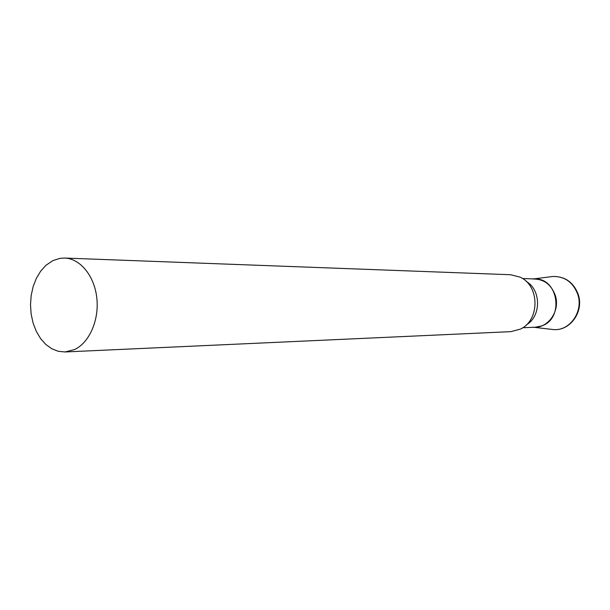 <?xml version="1.0" encoding="UTF-8"?>
<svg xmlns="http://www.w3.org/2000/svg" width="610" height="610" viewBox="0 0 610 610"><rect width="100%" height="100%" fill="white"/><g stroke="black" fill="none" stroke-linecap="round" stroke-linejoin="round"><path stroke-width="0.91" d="M65.026 351.962L510.814 331.649L520.231 329.171C539.995 320.524 539.858 285.625 520.017 277.131L510.578 274.736L64.645 258.053L60.032 258.327L52.856 260.623L45.979 265.281L40.71 271.092L36.386 278.252L33.176 286.464L31.186 295.4L30.5 304.718L31.14 314.043L33.085 323.01L36.257 331.283L40.542 338.512L45.78 344.421L51.766 348.745L58.27 351.307L65.026 351.962L74.55 349.553C89.38 342.683 99.308 320.029 96.815 297.954C94.443 275.85 80.169 258.503 64.645 258.053M526.392 324.817C541.345 316.354 541.238 289.781 526.216 281.439M522.724 327.738L535.321 327.227L541.688 325.915C564.242 318.687 558.516 278.366 535.122 278.953L522.518 278.549M532.911 279.006C543.464 278.854 550.868 284.146 555.115 294.897C560.819 310.513 548.1 328.897 533.102 327.196M550.868 276.742L552.919 276.483C564.654 276.299 572.897 282.133 577.624 293.974C583.976 311.191 569.801 331.459 553.133 329.552L551.082 329.316M533.689 278.907L552.919 276.483C564.944 276.307 573.331 282.156 578.082 294.028M578.128 294.173C584.388 311.275 570.167 331.443 553.133 329.552L533.88 327.288"/></g></svg>

